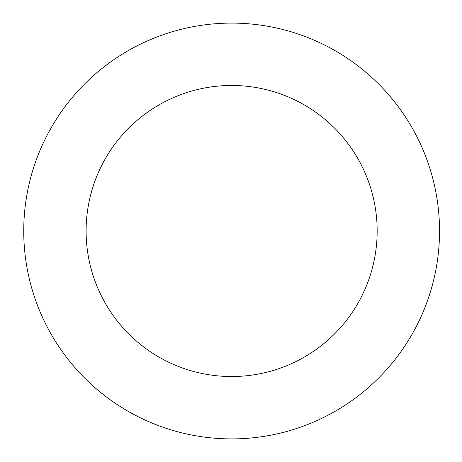 <?xml version="1.0" encoding="UTF-8"?>
<svg xmlns="http://www.w3.org/2000/svg" width="462" height="462" viewBox="0 0 462 462"><rect width="100%" height="100%" fill="white"/><g stroke="black" fill="none" stroke-linecap="round" stroke-linejoin="round"><path stroke-width="0.69" d="M231.635 23.1A207.9 207.9 0 0 1 439.535 231A207.9 207.9 0 0 1 231.635 438.9A207.9 207.9 0 0 1 23.735 231A207.9 207.9 0 0 1 231.635 23.1M231.635 376.53A145.53 145.53 0 0 1 86.105 231A145.53 145.53 0 0 1 231.635 85.47A145.53 145.53 0 0 1 377.165 231A145.53 145.53 0 0 1 231.635 376.53"/></g></svg>
